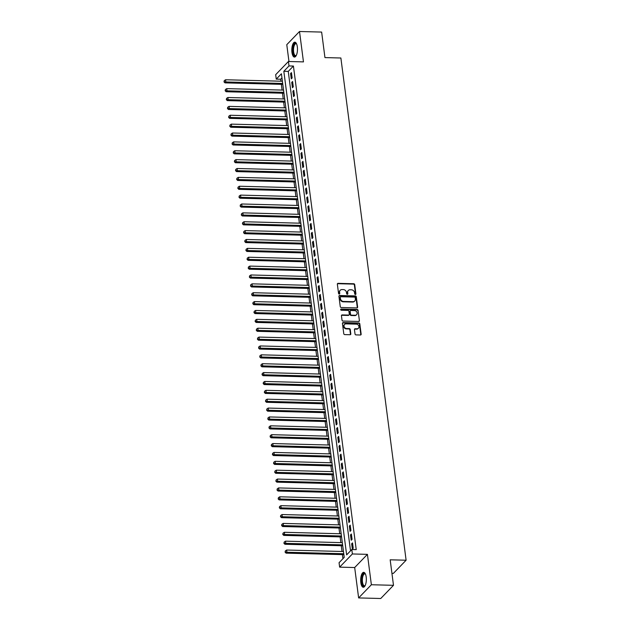 <?xml version="1.0" encoding="UTF-8"?>
<svg xmlns="http://www.w3.org/2000/svg" width="630" height="630" viewBox="0 0 630 630"><rect width="100%" height="100%" fill="white"/><g stroke="black" fill="none" stroke-linecap="round" stroke-linejoin="round"><path stroke-width="0.94" d="M355.391 294.493A0.654 0.559 44 0 0 355.918 293.895L354.721 284.642A0.937 0.803 44 0 0 353.737 283.752L338.105 283.342A0.937 0.803 44 0 0 337.349 284.193L338.546 293.446A0.654 0.559 44 0 0 339.767 293.478L339.609 292.281A3 2.567 44 0 1 340.231 290.265A3 2.567 44 0 1 342.027 289.564L343.326 289.595A3 2.567 44 0 1 346.468 292.462L346.626 293.659A0.654 0.559 44 0 0 347.839 293.69L347.689 292.493A3 2.567 44 0 1 348.303 290.477A3 2.567 44 0 1 350.107 289.776L351.406 289.808A3 2.567 44 0 1 354.548 292.666L354.706 293.863A0.654 0.559 44 0 0 355.391 294.493M355.564 294.47A0.654 0.559 44 0 0 355.572 294.257L354.375 285.004A0.937 0.803 44 0 0 353.391 284.106L337.759 283.697A0.937 0.803 44 0 0 337.404 283.768M339.412 294.052A0.654 0.559 44 0 0 339.42 293.832L339.609 292.281M347.484 294.257A0.654 0.559 44 0 0 347.5 294.045L347.689 292.493M366.188 577.017A7.458 2.827 -88.5 0 0 363.699 572.339A7.458 2.827 -88.5 0 0 360.817 582.577A7.458 2.827 -88.5 0 0 363.305 587.255A7.458 2.827 -88.5 0 0 366.188 577.017M297.329 46.848A7.458 2.827 -88.5 0 0 294.84 42.171A7.458 2.827 -88.5 0 0 291.958 52.408A7.458 2.827 -88.5 0 0 294.446 57.086A7.458 2.827 -88.5 0 0 297.329 46.848M355.029 334.002A0.937 0.803 44 0 0 356.005 334.892L360.391 335.01A0.937 0.803 44 0 0 361.147 334.16L359.817 323.883A0.937 0.803 44 0 0 358.832 322.985L343.2 322.584A0.937 0.803 44 0 0 342.444 323.426L343.775 333.703A0.937 0.803 44 0 0 344.76 334.601L350.059 334.735A0.937 0.803 44 0 0 350.815 333.892L350.241 329.49A0.937 0.803 44 0 0 349.264 328.6L346.634 328.529A2.512 2.15 44 0 1 346.027 323.867L356.32 324.135A2.512 2.15 44 0 1 356.926 328.797L355.21 328.75A0.937 0.803 44 0 0 354.454 329.6L355.029 334.002M351.8 549.525L352.383 553.959L339.641 567.142L339.066 562.7L344.232 557.361L281.421 73.773L276.255 79.12L275.68 74.679L288.422 61.496L288.997 65.937L283.831 71.277L346.642 554.865L351.8 549.525L356.226 549.636L293.423 66.048L288.997 65.937M288.422 61.496L303.463 61.89L299.518 31.5L321.639 32.075L324.946 57.59L340.877 57.999L406.106 560.22L390.175 559.81L393.49 585.317L371.369 584.742L367.424 554.353L352.383 553.959M356.879 307.92A0.937 0.803 44 0 0 357.627 307.07L356.296 296.793A0.937 0.803 44 0 0 355.312 295.903L339.68 295.494A0.937 0.803 44 0 0 338.924 296.344L340.263 306.621A0.937 0.803 44 0 0 341.239 307.511L356.879 307.92M358.053 310.338L359.391 320.615A0.937 0.803 44 0 1 358.635 321.465L343.003 321.056A0.937 0.803 44 0 1 342.019 320.166L341.444 315.764A0.937 0.803 44 0 1 342.2 314.913L348.54 315.079A0.937 0.803 44 0 0 349.296 314.236L348.918 311.315A0.937 0.803 44 0 0 347.941 310.425L341.334 310.251A0.654 0.559 44 0 1 341.176 309.031L357.076 309.44A0.937 0.803 44 0 1 358.053 310.338L359.391 320.615M393.49 585.317L380.748 598.5L358.627 597.925L371.369 584.742M299.518 31.5L286.776 44.683L288.965 61.512M292.131 77.947L291.446 72.623L290.58 73.513L291.273 78.844L292.131 77.947M293.289 86.822L292.596 81.498L291.737 82.388L292.422 87.712L293.289 86.822M294.438 95.697L293.745 90.374L292.887 91.263L293.58 96.587L294.438 95.697M295.588 104.572L294.903 99.249L294.037 100.138L294.73 105.462L295.588 104.572M296.746 113.439L296.053 108.116L295.194 109.006L295.88 114.337L296.746 113.439M297.895 122.314L297.202 116.991L296.344 117.881L297.037 123.204L297.895 122.314M299.045 131.19L298.36 125.866L297.494 126.756L298.187 132.079L299.045 131.19M300.203 140.065L299.51 134.741L298.651 135.631L299.344 140.955L300.203 140.065M301.353 148.932L300.66 143.609L299.801 144.498L300.494 149.83L301.353 148.932M302.502 157.807L301.817 152.484L300.951 153.373L301.644 158.697L302.502 157.807M303.66 166.682L302.967 161.359L302.109 162.249L302.802 167.572L303.66 166.682M304.81 175.557L304.117 170.234L303.258 171.124L303.951 176.447L304.81 175.557M305.967 184.425L305.274 179.101L304.408 179.991L305.101 185.322L305.967 184.425M307.117 193.3L306.424 187.976L305.566 188.866L306.259 194.19L307.117 193.3M308.267 202.175L307.574 196.851L306.716 197.741L307.409 203.065L308.267 202.175M309.425 211.05L308.731 205.726L307.865 206.616L308.558 211.94L309.425 211.05M310.574 219.917L309.881 214.594L309.023 215.484L309.716 220.815L310.574 219.917M311.724 228.792L311.031 223.469L310.173 224.359L310.866 229.682L311.724 228.792M312.882 237.667L312.189 232.344L311.322 233.234L312.015 238.557L312.882 237.667M314.031 246.543L313.338 241.219L312.48 242.109L313.173 247.432L314.031 246.543M315.181 255.41L314.488 250.086L313.63 250.976L314.323 256.308L315.181 255.41M316.339 264.285L315.646 258.962L314.779 259.851L315.473 265.175L316.339 264.285M317.488 273.16L316.795 267.837L315.937 268.726L316.63 274.05L317.488 273.16M318.638 282.035L317.945 276.712L317.087 277.602L317.78 282.925L318.638 282.035M319.796 290.902L319.103 285.579L318.237 286.469L318.93 291.8L319.796 290.902M320.946 299.778L320.253 294.454L319.394 295.344L320.087 300.668L320.946 299.778M322.095 308.653L321.402 303.329L320.544 304.219L321.237 309.543L322.095 308.653M323.253 317.528L322.56 312.204L321.694 313.094L322.387 318.418L323.253 317.528M324.403 326.395L323.71 321.072L322.851 321.961L323.544 327.293L324.403 326.395M325.552 335.27L324.859 329.947L324.001 330.837L324.694 336.16L325.552 335.27M326.71 344.145L326.017 338.822L325.159 339.712L325.844 345.035L326.71 344.145M327.86 353.02L327.167 347.697L326.308 348.587L327.002 353.91L327.86 353.02M329.01 361.888L328.317 356.564L327.458 357.454L328.151 362.786L329.01 361.888M330.167 370.763L329.474 365.439L328.616 366.329L329.301 371.653L330.167 370.763M331.317 379.638L330.624 374.315L329.766 375.204L330.459 380.528L331.317 379.638M332.467 388.513L331.782 383.19L330.915 384.079L331.608 389.403L332.467 388.513M333.624 397.38L332.931 392.057L332.073 392.947L332.758 398.278L333.624 397.38M334.774 406.255L334.081 400.932L333.223 401.822L333.916 407.145L334.774 406.255M335.924 415.131L335.239 409.807L334.373 410.697L335.065 416.02L335.924 415.131M337.082 424.006L336.389 418.682L335.53 419.572L336.215 424.896L337.082 424.006M338.231 432.873L337.538 427.549L336.68 428.439L337.373 433.771L338.231 432.873M339.381 441.748L338.696 436.425L337.83 437.315L338.523 442.638L339.381 441.748M340.539 450.623L339.846 445.3L338.987 446.19L339.672 451.513L340.539 450.623M341.688 459.498L340.995 454.175L340.137 455.065L340.83 460.388L341.688 459.498M342.838 468.366L342.153 463.042L341.287 463.932L341.98 469.263L342.838 468.366M343.996 477.241L343.303 471.917L342.444 472.807L343.13 478.131L343.996 477.241M345.145 486.116L344.452 480.792L343.594 481.682L344.287 487.006L345.145 486.116M346.295 494.991L345.61 489.667L344.744 490.557L345.437 495.881L346.295 494.991M347.453 503.858L346.76 498.535L345.901 499.425L346.587 504.756L347.453 503.858M348.603 512.733L347.91 507.41L347.051 508.3L347.744 513.623L348.603 512.733M349.752 521.609L349.067 516.285L348.201 517.175L348.894 522.498L349.752 521.609M350.91 530.484L350.217 525.16L349.359 526.05L350.044 531.373L350.91 530.484M352.06 539.351L351.367 534.027L350.508 534.917L351.201 540.249L352.06 539.351M293.423 66.048L288.257 71.395L350.524 550.841M351.658 543.792L352.351 549.116L353.209 548.226L352.524 542.902L351.658 543.792L352.642 543.816M281.957 77.907L280.681 79.23L280.941 81.207M281.342 84.341L282.09 90.074M282.5 93.209L283.24 98.949M283.65 102.084L284.398 107.824M284.799 110.959L285.548 116.7M285.957 119.834L286.697 125.567M287.107 128.701L287.855 134.442M288.257 137.576L289.005 143.317M289.414 146.451L290.154 152.192M290.564 155.327L291.312 161.06M291.714 164.194L292.462 169.935M292.871 173.069L293.611 178.81M294.021 181.944L294.769 187.685M295.171 190.819L295.919 196.552M296.328 199.686L297.069 205.427M297.478 208.561L298.226 214.302M298.628 217.437L299.376 223.177M299.786 226.312L300.526 232.045M300.935 235.179L301.683 240.92M302.085 244.054L302.833 249.795M303.243 252.929L303.983 258.67M304.392 261.804L305.141 267.537M305.542 270.672L306.29 276.412M306.7 279.547L307.44 285.288M307.849 288.422L308.598 294.163M308.999 297.297L309.747 303.03M310.157 306.164L310.897 311.905M311.307 315.039L312.055 320.78M312.456 323.914L313.204 329.655M313.614 332.79L314.354 338.523M314.764 341.657L315.512 347.398M315.913 350.532L316.662 356.273M317.071 359.407L317.811 365.148M318.221 368.282L318.969 374.015M319.371 377.149L320.119 382.89M320.528 386.025L321.268 391.766M321.678 394.9L322.426 400.641M322.828 403.775L323.576 409.508M323.985 412.642L324.726 418.383M325.135 421.517L325.883 427.258M326.285 430.392L327.033 436.133M327.442 439.267L328.183 445.001M328.592 448.135L329.34 453.876M329.742 457.01L330.49 462.751M330.9 465.885L331.64 471.626M332.049 474.76L332.798 480.493M333.207 483.627L333.947 489.368M334.357 492.502L335.097 498.243M335.507 501.378L336.255 507.119M336.664 510.253L337.404 515.986M337.814 519.12L338.562 524.861M338.964 527.995L339.712 533.736M340.121 536.87L340.861 542.611M341.271 545.745L342.019 551.478M342.421 554.613L342.948 558.684M391.939 573.371L393.364 573.402L406.106 560.22M367.424 554.353L354.682 567.535L358.627 597.925M354.682 567.535L339.641 567.142M280.681 79.23L276.255 79.12M288.257 71.395L283.831 71.277M290.58 73.513L291.564 73.545M291.737 82.388L292.714 82.412M292.887 91.263L293.863 91.287M294.037 100.138L295.021 100.162M295.194 109.006L296.171 109.037M296.344 117.881L297.321 117.904M297.494 126.756L298.478 126.78M298.651 135.631L299.628 135.655M299.801 144.498L300.778 144.53M300.951 153.373L301.935 153.397M302.109 162.249L303.085 162.272M303.258 171.124L304.235 171.147M304.408 179.991L305.392 180.022M305.566 188.866L306.542 188.89M306.716 197.741L307.7 197.765M307.865 206.616L308.85 206.64M309.023 215.484L309.999 215.515M310.173 224.359L311.157 224.382M311.322 233.234L312.307 233.257M312.48 242.109L313.457 242.133M313.63 250.976L314.614 251.008M314.779 259.851L315.764 259.875M315.937 268.726L316.914 268.75M317.087 277.602L318.071 277.625M318.237 286.469L319.221 286.5M319.394 295.344L320.371 295.368M320.544 304.219L321.528 304.243M321.694 313.094L322.678 313.118M322.851 321.961L323.828 321.993M324.001 330.837L324.986 330.86M325.159 339.712L326.135 339.735M326.308 348.587L327.285 348.611M327.458 357.454L328.443 357.486M328.616 366.329L329.592 366.353M329.766 375.204L330.742 375.228M330.915 384.079L331.9 384.103M332.073 392.947L333.05 392.978M333.223 401.822L334.199 401.845M334.373 410.697L335.357 410.721M335.53 419.572L336.507 419.596M336.68 428.439L337.656 428.471M337.83 437.315L338.814 437.338M338.987 446.19L339.964 446.213M340.137 455.065L341.113 455.088M341.287 463.932L342.271 463.963M342.444 472.807L343.421 472.831M343.594 481.682L344.571 481.706M344.744 490.557L345.728 490.581M345.901 499.425L346.878 499.456M347.051 508.3L348.028 508.323M348.201 517.175L349.185 517.198M349.359 526.05L350.335 526.074M350.508 534.917L351.485 534.949M348.146 290.666A3 2.567 44 0 0 347.965 290.832A3 2.567 44 0 0 347.343 292.848M340.066 290.454A3 2.567 44 0 0 339.885 290.619A3 2.567 44 0 0 339.263 292.635M357.234 307.849A0.937 0.803 44 0 0 357.289 307.424L355.95 297.147A0.937 0.803 44 0 0 354.974 296.257L339.334 295.848A0.937 0.803 44 0 0 338.979 295.919M355.202 297.722A0.654 0.559 44 0 0 354.517 297.092L340.791 296.738A0.654 0.559 44 0 0 340.263 297.329L340.428 298.596A3 2.567 44 0 0 343.57 301.455L352.95 301.699A3 2.567 44 0 0 354.753 300.998A3 2.567 44 0 0 355.367 298.982L355.202 297.722M340.405 296.887L340.058 297.25A0.654 0.559 44 0 0 339.924 297.691L340.263 297.329M354.564 301.164A3 2.567 44 0 1 354.406 301.353A3 2.567 44 0 1 352.603 302.053L343.224 301.809A3 2.567 44 0 1 340.082 298.951L339.924 297.691M358.99 321.394A0.937 0.803 44 0 0 359.045 320.969M348.902 315.008A0.937 0.803 44 0 1 348.201 315.433L341.862 315.276A0.937 0.803 44 0 0 341.499 315.346M357.714 310.692A0.937 0.803 44 0 0 356.73 309.802L340.838 309.385A0.654 0.559 44 0 0 340.665 309.409M355.123 315.252A2.512 2.15 44 0 0 354.517 310.59L350.894 310.495A0.937 0.803 44 0 0 350.138 311.346L350.516 314.268A0.937 0.803 44 0 0 351.493 315.157L355.123 315.252L354.777 315.606A2.512 2.15 44 0 0 356.438 314.835M350.193 310.929A0.937 0.803 44 0 0 349.792 311.7L350.138 311.346M354.777 315.606L351.154 315.512A0.937 0.803 44 0 1 350.17 314.622L349.792 311.7M358.242 328.38A2.512 2.15 44 0 1 356.58 329.151L354.863 329.112A0.937 0.803 44 0 0 354.509 329.183M344.366 324.647A2.512 2.15 44 0 0 346.287 328.884L346.634 328.529M350.414 334.664A0.937 0.803 44 0 0 350.469 334.246L349.894 329.844A0.937 0.803 44 0 0 348.918 328.954L346.287 328.884M360.754 334.932A0.937 0.803 44 0 0 360.801 334.514L359.47 324.237A0.937 0.803 44 0 0 358.486 323.348L342.854 322.938A0.937 0.803 44 0 0 342.5 323.009M282.39 81.246L225.564 79.758L225.847 81.979L224.989 82.869L282.799 84.381M224.359 81.553L224.241 80.664L224.012 81.908L282.681 83.459M224.241 80.664L225.564 79.758M224.989 82.869L224.012 81.908M296.265 55.487A6.457 2.449 91.5 0 1 296.202 55.558A6.457 2.449 91.5 0 1 293.029 52.046A6.457 2.449 91.5 0 1 293.769 44.966A6.457 2.449 91.5 0 1 296.51 43.785A6.457 2.449 91.5 0 1 296.565 43.856M296.612 43.966A5.977 2.268 -88.5 0 0 295.95 43.683A5.977 2.268 -88.5 0 0 293.643 51.88A5.977 2.268 -88.5 0 0 295.635 55.629A5.977 2.268 -88.5 0 0 296.313 55.385M295.265 42.265A7.41 2.811 -88.5 0 0 292.682 52.408A7.41 2.811 -88.5 0 0 294.879 57.007M365.116 585.656A6.457 2.449 91.5 0 1 365.053 585.727A6.457 2.449 91.5 0 1 362.187 583.766A6.457 2.449 91.5 0 1 362.376 575.828A6.457 2.449 91.5 0 1 365.361 573.954A6.457 2.449 91.5 0 1 365.424 574.032M365.471 574.135A5.977 2.268 -88.5 0 0 364.809 573.851A5.977 2.268 -88.5 0 0 362.951 576.135A5.977 2.268 -88.5 0 0 362.549 582.411A5.977 2.268 -88.5 0 0 364.494 585.805A5.977 2.268 -88.5 0 0 365.172 585.553M364.116 572.434A7.41 2.811 -88.5 0 0 362.1 575.237A7.41 2.811 -88.5 0 0 361.557 582.687A7.41 2.811 -88.5 0 0 363.738 587.184M283.547 90.114L226.713 88.633L227.005 90.854L226.139 91.744L283.949 93.248M225.508 90.421L225.39 89.539L225.162 90.783L283.831 92.334M225.39 89.539L226.713 88.633M226.139 91.744L225.162 90.783M284.697 98.989L227.863 97.508L228.155 99.729L227.296 100.619L285.106 102.123M226.658 99.296L226.548 98.406L226.32 99.65L284.988 101.21M226.548 98.406L227.863 97.508M227.296 100.619L226.32 99.65M285.847 107.864L229.021 106.383L229.304 108.596L228.446 109.486L286.256 110.998M227.816 108.171L227.698 107.281L227.469 108.525L286.138 110.077M227.698 107.281L229.021 106.383M228.446 109.486L227.469 108.525M287.004 116.739L230.17 115.251L230.462 117.471L229.596 118.361L287.406 119.873M228.966 117.046L228.848 116.156L228.619 117.401L287.288 118.952M228.848 116.156L230.17 115.251M229.596 118.361L228.619 117.401M288.154 125.606L231.328 124.126L231.612 126.346L230.753 127.236L288.564 128.74M230.115 125.913L230.005 125.031L229.777 126.276L288.445 127.827M230.005 125.031L231.328 124.126M230.753 127.236L229.777 126.276M289.304 134.481L232.478 133.001L232.761 135.222L231.903 136.112L289.713 137.616M231.273 134.788L231.155 133.899L230.927 135.143L289.595 136.702M231.155 133.899L232.478 133.001M231.903 136.112L230.927 135.143M290.461 143.356L233.628 141.876L233.919 144.089L233.053 144.979L290.863 146.491M232.423 143.664L232.305 142.774L232.076 144.018L290.745 145.569M232.305 142.774L233.628 141.876M233.053 144.979L232.076 144.018M291.611 152.232L234.785 150.743L235.069 152.964L234.21 153.854L292.021 155.366M233.573 152.539L233.462 151.649L233.234 152.893L291.903 154.445M233.462 151.649L234.785 150.743M234.21 153.854L233.234 152.893M292.761 161.099L235.935 159.618L236.218 161.839L235.36 162.729L293.17 164.233M234.73 161.406L234.612 160.524L234.384 161.768L293.052 163.32M234.612 160.524L235.935 159.618M235.36 162.729L234.384 161.768M293.919 169.974L237.085 168.494L237.376 170.714L236.51 171.604L294.32 173.108M235.88 170.281L235.762 169.391L235.533 170.636L294.202 172.195M235.762 169.391L237.085 168.494M236.51 171.604L235.533 170.636M295.068 178.849L238.242 177.369L238.526 179.581L237.667 180.471L295.478 181.983M237.03 179.156L236.919 178.266L236.691 179.511L295.36 181.062M236.919 178.266L238.242 177.369M237.667 180.471L236.691 179.511M296.218 187.724L239.392 186.236L239.676 188.457L238.817 189.346L296.628 190.858M238.187 188.031L238.069 187.141L237.841 188.386L296.51 189.937M238.069 187.141L239.392 186.236M238.817 189.346L237.841 188.386M297.376 196.591L240.542 195.111L240.833 197.332L239.967 198.222L297.777 199.726M239.337 196.899L239.219 196.017L238.99 197.261L297.659 198.812M239.219 196.017L240.542 195.111M239.967 198.222L238.99 197.261M298.525 205.467L241.7 203.986L241.983 206.207L241.125 207.097L298.935 208.601M240.487 205.774L240.376 204.884L240.148 206.128L298.817 207.687M240.376 204.884L241.7 203.986M241.125 207.097L240.148 206.128M299.675 214.342L242.849 212.861L243.133 215.074L242.274 215.964L300.085 217.476M241.644 214.649L241.526 213.759L241.298 215.003L299.967 216.555M241.526 213.759L242.849 212.861M242.274 215.964L241.298 215.003M300.833 223.217L243.999 221.728L244.29 223.949L243.432 224.839L301.234 226.351M242.794 223.524L242.676 222.634L242.448 223.878L301.116 225.43M242.676 222.634L243.999 221.728M243.432 224.839L242.448 223.878M301.983 232.084L245.157 230.604L245.44 232.824L244.582 233.714L302.392 235.218M243.944 232.391L243.834 231.509L243.605 232.754L302.274 234.305M243.834 231.509L245.157 230.604M244.582 233.714L243.605 232.754M303.132 240.959L246.306 239.479L246.59 241.7L245.732 242.589L303.542 244.093M245.101 241.266L244.983 240.376L244.755 241.621L303.424 243.18M244.983 240.376L246.306 239.479M245.732 242.589L244.755 241.621M304.29 249.834L247.456 248.354L247.748 250.567L246.889 251.457L304.692 252.969M246.251 250.141L246.133 249.252L245.905 250.496L304.573 252.047M246.133 249.252L247.456 248.354M246.889 251.457L245.905 250.496M305.44 258.709L248.614 257.221L248.897 259.442L248.039 260.332L305.849 261.844M247.401 259.017L247.291 258.127L247.062 259.371L305.731 260.922M247.291 258.127L248.614 257.221M248.039 260.332L247.062 259.371M306.589 267.577L249.764 266.096L250.055 268.317L249.189 269.207L306.999 270.711M248.559 267.884L248.441 267.002L248.212 268.246L306.881 269.798M248.441 267.002L249.764 266.096M249.189 269.207L248.212 268.246M307.747 276.452L250.913 274.971L251.205 277.192L250.346 278.082L308.149 279.586M249.708 276.759L249.59 275.869L249.362 277.113L308.031 278.673M249.59 275.869L250.913 274.971M250.346 278.082L249.362 277.113M308.897 285.327L252.071 283.846L252.354 286.059L251.496 286.949L309.306 288.461M250.858 285.634L250.748 284.744L250.519 285.988L309.188 287.54M250.748 284.744L252.071 283.846M251.496 286.949L250.519 285.988M310.047 294.202L253.221 292.714L253.512 294.934L252.646 295.824L310.456 297.336M252.016 294.509L251.898 293.619L251.669 294.864L310.338 296.415M251.898 293.619L253.221 292.714M252.646 295.824L251.669 294.864M311.204 303.069L254.37 301.589L254.662 303.81L253.803 304.7L311.606 306.204M253.166 303.377L253.047 302.495L252.819 303.739L311.488 305.29M253.047 302.495L254.37 301.589M253.803 304.7L252.819 303.739M312.354 311.945L255.528 310.464L255.811 312.685L254.953 313.575L312.764 315.079M254.315 312.252L254.205 311.362L253.977 312.606L312.645 314.165M254.205 311.362L255.528 310.464M254.953 313.575L253.977 312.606M313.504 320.82L256.678 319.339L256.969 321.552L256.103 322.442L313.913 323.954M255.473 321.127L255.355 320.237L255.126 321.481L313.795 323.032M255.355 320.237L256.678 319.339M256.103 322.442L255.126 321.481M314.661 329.695L257.827 328.206L258.119 330.427L257.26 331.317L315.063 332.829M256.623 330.002L256.505 329.112L256.276 330.356L314.945 331.908M256.505 329.112L257.827 328.206M257.26 331.317L256.276 330.356M315.811 338.562L258.985 337.082L259.269 339.302L258.41 340.192L316.221 341.696M257.772 338.869L257.662 337.987L257.434 339.231L316.102 340.783M257.662 337.987L258.985 337.082M258.41 340.192L257.434 339.231M316.961 347.437L260.135 345.957L260.426 348.177L259.56 349.067L317.37 350.571M258.93 347.744L258.812 346.854L258.584 348.099L317.252 349.658M258.812 346.854L260.135 345.957M259.56 349.067L258.584 348.099M318.118 356.312L261.285 354.832L261.576 357.045L260.718 357.934L318.52 359.447M260.08 356.619L259.962 355.73L259.733 356.974L318.402 358.525M259.962 355.73L261.285 354.832M260.718 357.934L259.733 356.974M319.268 365.187L262.442 363.699L262.726 365.92L261.867 366.81L319.678 368.322M261.23 365.495L261.119 364.605L260.891 365.849L319.56 367.4M261.119 364.605L262.442 363.699M261.867 366.81L260.891 365.849M320.418 374.055L263.592 372.574L263.883 374.795L263.017 375.685L320.827 377.189M262.387 374.362L262.269 373.48L262.041 374.724L320.709 376.275M262.269 373.48L263.592 372.574M263.017 375.685L262.041 374.724M321.576 382.93L264.742 381.449L265.033 383.67L264.175 384.56L321.977 386.064M263.537 383.237L263.419 382.347L263.19 383.591L321.859 385.15M263.419 382.347L264.742 381.449M264.175 384.56L263.19 383.591M322.725 391.805L265.899 390.324L266.183 392.537L265.325 393.427L323.135 394.939M264.687 392.112L264.576 391.222L264.348 392.466L323.017 394.018M264.576 391.222L265.899 390.324M265.325 393.427L264.348 392.466M323.875 400.68L267.049 399.192L267.341 401.412L266.474 402.302L324.285 403.814M265.844 400.987L265.726 400.097L265.498 401.341L324.166 402.893M265.726 400.097L267.049 399.192M266.474 402.302L265.498 401.341M325.033 409.547L268.199 408.067L268.49 410.287L267.632 411.177L325.442 412.681M266.994 409.854L266.876 408.972L266.648 410.217L325.316 411.768M266.876 408.972L268.199 408.067M267.632 411.177L266.648 410.217M326.183 418.422L269.356 416.942L269.64 419.163L268.782 420.052L326.592 421.557M268.144 418.73L268.034 417.84L267.805 419.084L326.474 420.643M268.034 417.84L269.356 416.942M268.782 420.052L267.805 419.084M327.332 427.298L270.506 425.817L270.798 428.03L269.931 428.92L327.742 430.432M269.301 427.605L269.183 426.715L268.955 427.959L327.624 429.51M269.183 426.715L270.506 425.817M269.931 428.92L268.955 427.959M328.49 436.173L271.656 434.684L271.947 436.905L271.089 437.795L328.899 439.307M270.451 436.48L270.333 435.59L270.105 436.834L328.773 438.385M270.333 435.59L271.656 434.684M271.089 437.795L270.105 436.834M329.64 445.04L272.814 443.559L273.097 445.78L272.239 446.67L330.049 448.174M271.601 445.347L271.491 444.465L271.262 445.709L329.931 447.261M271.491 444.465L272.814 443.559M272.239 446.67L271.262 445.709M330.797 453.915L273.963 452.434L274.255 454.655L273.389 455.545L331.199 457.049M272.759 454.222L272.64 453.332L272.412 454.577L331.081 456.136M272.64 453.332L273.963 452.434M273.389 455.545L272.412 454.577M331.947 462.79L275.113 461.31L275.405 463.522L274.546 464.412L332.356 465.924M273.908 463.097L273.798 462.207L273.562 463.452L332.231 465.003M273.798 462.207L275.113 461.31M274.546 464.412L273.562 463.452M333.097 471.665L276.271 470.177L276.554 472.398L275.696 473.287L333.506 474.799M275.058 471.972L274.948 471.083L274.719 472.327L333.388 473.878M274.948 471.083L276.271 470.177M275.696 473.287L274.719 472.327M334.254 480.533L277.42 479.052L277.712 481.273L276.846 482.163L334.656 483.667M276.216 480.84L276.098 479.958L275.869 481.202L334.538 482.753M276.098 479.958L277.42 479.052M276.846 482.163L275.869 481.202M335.404 489.408L278.57 487.927L278.862 490.148L278.003 491.038L335.814 492.542M277.365 489.715L277.255 488.825L277.019 490.069L335.688 491.628M277.255 488.825L278.57 487.927M278.003 491.038L277.019 490.069M336.554 498.283L279.728 496.802L280.011 499.015L279.153 499.905L336.963 501.417M278.515 498.59L278.405 497.7L278.176 498.944L336.845 500.496M278.405 497.7L279.728 496.802M279.153 499.905L278.176 498.944M337.711 507.158L280.878 505.669L281.169 507.89L280.303 508.78L338.113 510.292M279.673 507.465L279.555 506.575L279.326 507.819L337.995 509.371M279.555 506.575L280.878 505.669M280.303 508.78L279.326 507.819M338.861 516.025L282.027 514.545L282.319 516.765L281.46 517.655L339.271 519.159M280.822 516.332L280.712 515.45L280.476 516.694L339.145 518.246M280.712 515.45L282.027 514.545M281.46 517.655L280.476 516.694M340.011 524.9L283.185 523.42L283.468 525.64L282.61 526.53L340.42 528.034M281.98 525.207L281.862 524.317L281.634 525.562L340.302 527.121M281.862 524.317L283.185 523.42M282.61 526.53L281.634 525.562M341.169 533.775L284.335 532.295L284.626 534.508L283.76 535.398L341.57 536.91M283.13 534.082L283.012 533.193L282.783 534.437L341.452 535.988M283.012 533.193L284.335 532.295M283.76 535.398L282.783 534.437M342.318 542.65L285.484 541.162L285.776 543.383L284.918 544.273L342.728 545.785M284.28 542.958L284.169 542.068L283.933 543.312L342.602 544.863M284.169 542.068L285.484 541.162M284.918 544.273L283.933 543.312M343.468 551.518L286.642 550.037L286.926 552.258L286.067 553.148L343.878 554.652M285.437 551.825L285.319 550.943L285.091 552.187L343.76 553.738M285.319 550.943L286.642 550.037M286.067 553.148L285.091 552.187"/></g></svg>

